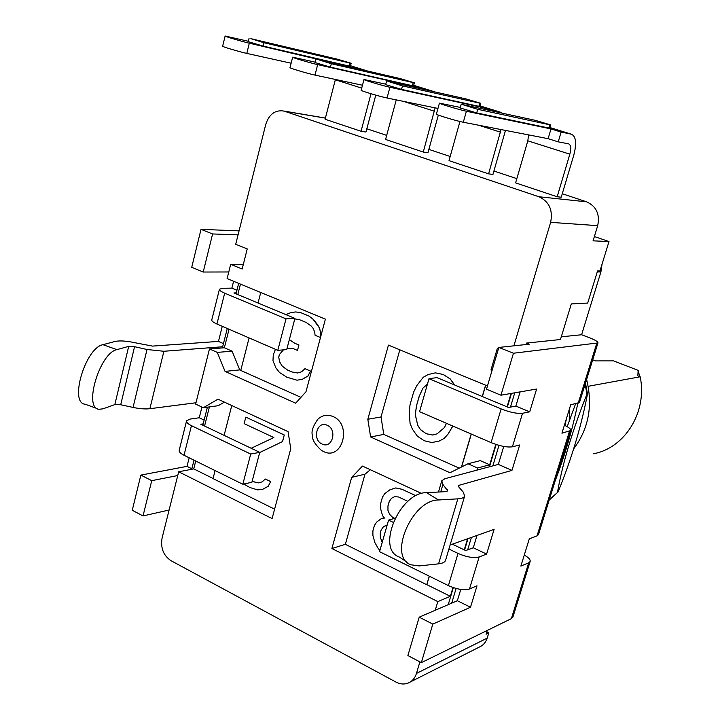 <?xml version="1.0" encoding="UTF-8"?>
<svg xmlns="http://www.w3.org/2000/svg" width="720" height="720" viewBox="0 0 720 720"><rect width="100%" height="100%" fill="white"/><g stroke="black" fill="none" stroke-linecap="round" stroke-linejoin="round"><path stroke-width="1.08" d="M448.227 604.656L453.321 587.628M456.102 588.465L451.692 603.171L419.22 617.166L407.889 655.551L421.335 662.643L511.38 618.633L512.937 616.941M464.58 550.017L467.991 538.632M489.492 466.776L496.152 444.51M471.402 537.417L467.676 549.837L465.732 550.557L452.358 544.185M498.996 445.365L492.84 465.876L444.861 478.728L441.765 480.798L442.917 484.47L447.75 490.869L445.761 491.643L426.501 492.66C399.762 492.219 375.768 549.081 399.222 556.983L407.007 562.149M526.077 344.52L526.509 343.08L529.326 344.178L498.843 347.436L486.504 389.214L500.958 395.199L536.616 389.025L529.704 411.831L515.862 406.08L508.572 407.484L436.95 377.613L428.985 378.702L419.562 411.669L491.085 442.611C499.986 446.148 507.096 447.543 512.406 446.796L519.66 444.996L511.965 470.394L498.33 464.409L492.84 465.876M507.384 406.989L511.452 393.381M514.746 392.814L510.453 407.124M222.363 347.922L227.277 328.482M202.842 425.214L207.396 407.178M191.718 469.269L194.004 460.188M236.025 293.832L238.671 283.374M561.303 336.807L581.598 334.755L589.464 337.743C595.269 340.02 598.095 341.748 597.951 342.927L579.465 402.516L570.708 404.793L561.933 433.197L570.78 430.506L538.524 534.474M524.259 555.093C528.651 557.532 530.604 559.683 530.127 561.537L528.696 562.806L520.866 566.1L529.281 538.866L537.048 535.86L538.461 534.681M189.171 457.803L187.011 466.362L140.859 475.101L132.255 510.264L143.028 515.943L169.11 510.012M239.067 230.868L201.015 229.365L212.607 233.955L203.211 272.034L228.771 271.971M238.068 234.855L212.607 233.955M602.064 264.123L600.912 271.917L581.598 334.755M240.786 370.35L239.778 369.9L225.045 371.394L295.641 403.2L305.973 391.788L325.395 319.131L227.106 278.604L230.679 264.357L242.154 269.019L247.239 248.886L235.701 244.305L265.77 124.353C269.163 114.093 275.256 109.674 284.031 111.078L538.875 196.74L586.602 201.825C596.34 206.28 600.039 214.227 597.69 225.657L593.064 240.831L608.994 241.56L599.976 270.936L597.555 270.936L587.691 303.075L571.302 303.93L560.475 339.516L526.509 343.08M597.951 342.927L513.459 353.232L498.843 347.436M564.399 425.214C568.971 427.383 571.104 429.147 570.78 430.506M476.991 535.437L473.283 547.767L467.676 549.837M549.297 499.743L558.081 491.985L561.132 484.29C572.976 454.059 581.751 423.954 587.484 393.984L586.944 394.092L585.162 384.165M569.232 420.849L569.493 408.735M564.894 425.448L566.775 417.501M555.12 480.978C564.921 455.364 572.481 429.48 577.809 403.326M585.486 383.112L587.484 393.984M557.532 492.165C562.518 463.518 572.319 430.83 586.944 394.092M558.081 491.985L549.198 500.076M575.595 403.785L567.207 426.654M503.73 446.445L498.33 464.409M460.764 589.419L457.362 600.723L451.692 603.171M520.128 391.878L515.862 406.08M393.129 522.306L388.566 520.119L379.548 551.664L448.416 585.612C457.011 589.41 464.04 590.535 469.485 588.978L477 585.81L470.502 607.248L432.81 624.105L419.22 617.166M388.566 520.119L394.992 518.202M445.518 560.484C444.744 562.275 442.44 563.4 438.588 563.841L419.256 565.92L411.012 564.813C387.612 557.01 411.849 499.689 438.561 499.977L457.812 498.852C461.646 498.591 463.914 497.682 464.616 496.125L445.68 559.953M511.965 470.394L459.216 485.235L458.37 485.82L458.721 486.891L463.338 492.192L464.616 496.125M529.704 411.831L522.522 413.298C517.239 413.847 510.111 412.38 501.138 408.915L428.985 378.702M470.502 607.248L457.362 600.723M432.81 624.105L421.335 662.643M513.459 353.232L500.958 395.199M450.117 544.977L494.1 529.362L486.603 554.085L473.283 547.767M486.603 554.085L479.151 556.956C473.733 558.333 466.695 557.154 458.019 553.41L448.911 549.045M177.741 475.542L151.74 480.654L143.028 515.943M222.66 346.752L163.89 351.27L147.015 349.506L134.568 346.698L128.709 346.338L116.919 349.632C99.747 352.791 83.151 408.492 99.081 409.275L102.924 408.843L114.84 404.595L120.699 404.757L133.056 407.421C139.725 408.807 145.332 409.23 149.886 408.708L195.993 402.75M203.175 423.891L200.808 424.242L259.749 452.349L251.883 482.274L242.82 484.254L184.023 455.265C180.387 453.411 178.794 451.719 179.235 450.189L186.498 421.101M236.259 292.896L233.919 292.95L294.921 318.393L286.731 349.578L277.803 350.343L216.936 324.009C213.174 322.335 211.464 320.949 211.797 319.842L219.393 289.44M187.011 466.362L191.844 468.765M140.859 475.101L151.74 480.654M201.942 407.07L199.251 417.762L189.999 419.094L186.579 420.777C186.165 422.217 187.785 423.846 191.448 425.655L250.704 454.059L242.82 484.254M222.264 326.322L218.466 341.415L152.514 346.104L135.405 342.819C126.468 340.893 119.646 340.443 114.93 341.487L102.933 344.691C85.437 347.724 68.931 403.317 85.185 404.226L97.2 408.591M233.604 281.286L231.885 288.126L222.741 288.288L219.456 289.215C219.141 290.223 220.887 291.537 224.676 293.166L286.02 318.852L277.803 350.343M201.015 229.365L191.736 267.282L203.211 272.034M250.704 454.059L259.749 452.349M199.251 417.762L204.138 420.075M218.466 341.415L223.452 343.602M286.02 318.852L294.921 318.393M231.885 288.126L236.943 290.223M639.72 376.596L638.154 370.368L613.512 360.873L595.494 360.9L592.713 359.82M593.127 453.816C624.699 448.398 647.559 411.975 640.197 376.776L637.839 375.867L638.154 370.368M588.177 386.298L640.197 376.776M573.705 448.776C588.699 428.706 593.001 405.612 586.611 379.503M479.754 103.167L402.489 85.887L387.945 81.36L466.182 98.973L480.735 103.32L479.754 103.167L478.863 106.335L401.544 89.397L385.632 84.636L386.559 81.153M478.863 106.335L479.844 106.479L480.735 103.32M503.262 113.4L480.672 107.109L389.925 87.273C382.977 85.806 362.529 79.695 363.987 79.515L385.749 84.177M363.969 79.56L361.161 90.216C359.685 90.504 380.088 96.642 387.054 98.001L437.967 108.441M480.672 107.109L480.303 108.423M490.302 110.097L490.167 110.556M505.485 130.419L492.957 174.429L488.574 173.853L449.019 160.641L459.954 121.5M488.574 173.853L501.057 129.564M549.738 124.785L477.729 109.323L462.339 104.526L535.455 120.375L550.557 124.902L549.738 124.785L548.793 128.025L476.712 112.923L460.17 107.946L461.169 104.382M548.793 128.025L549.612 128.124M528.597 134.892L527.814 140.832L515.601 182.88L557.172 196.767L561.24 197.208L573.858 154.872C576.819 143.307 576.018 136.422 571.464 134.217L561.114 132.066L550.98 128.925L466.398 111.249C459.783 109.926 437.913 103.356 439.425 103.14L460.314 107.433M439.416 103.185L436.401 114.111C434.862 114.444 456.687 121.041 463.311 122.247L548.118 138.681L550.98 128.925M561.114 132.066L558.225 141.849L548.118 138.681M557.172 196.767L569.835 154.161C571.311 148.347 570.906 144.9 568.611 143.847L558.225 141.849M413.208 82.602L331.335 63.72L317.556 59.436L400.293 78.615L414.36 82.8L413.208 82.602L412.371 85.707L330.444 67.149L315.09 62.577L315.954 59.175M412.371 85.707L413.523 85.878M438.327 115.092L427.941 152.73L423.279 152.046L385.587 139.455L396.243 99.882M315.198 62.154L292.653 57.168C291.258 57.321 310.464 63.036 317.673 64.62L413.847 86.364L435.474 92.061M292.644 57.213L290.016 67.617C288.603 67.869 307.764 73.602 314.991 75.087L362.475 85.248M413.847 86.364L413.631 87.138M435.105 107.856L423.279 152.046M349.866 63.036L263.925 42.723L250.866 38.664L337.554 59.229L351.171 63.27L349.866 63.036L349.074 66.069L263.097 46.071L248.238 41.661L249.057 38.349M349.074 66.069L350.388 66.303L351.171 63.27M375.768 95.13L365.958 132.048L361.053 131.265L325.098 119.25L335.412 79.461M355.077 68.13L249.309 43.191C241.893 41.508 223.785 36.135 225.117 36.018L248.337 41.283M225.108 36.063L222.651 46.215C221.301 46.431 239.382 51.813 246.807 53.406L291.132 63.216M370.998 93.735L361.053 131.265M427.428 384.147L422.865 388.17L427.401 384.228M422.865 388.17L419.328 396.081L422.946 388.152M419.247 396.09L416.448 405.909L419.328 396.081M416.448 405.909L415.269 414.819L416.529 405.891M415.269 414.819L417.771 425.286L415.341 414.801M417.69 425.295L420.516 429.678L417.771 425.286M420.516 429.678L426.249 433.719L420.597 429.66M426.168 433.737L432.657 435.015L437.13 433.818L444.483 427.518L446.445 423.306M432.72 434.988L426.249 433.719M452.763 426.033L448.191 433.89L444.087 438.444L439.173 441.045L431.847 442.548L424.161 440.721L417.312 436.113L412.488 429.282L410.076 423.531L409.257 412.209L410.04 404.712L413.622 392.112L416.817 385.605L423.252 377.271L428.112 374.553L435.438 372.852L443.223 374.49L450.225 378.99L454.536 384.948M450.225 378.99L443.295 374.481L435.438 372.852M454.653 385.002L450.297 378.981M439.173 441.045L444.159 438.426L448.263 433.872L452.817 426.06M485.586 385.182L482.247 396.504M471.186 434.007L461.457 467.028M485.712 385.236L482.373 396.558M471.312 434.061L461.619 466.938M495.801 444.402L489.699 464.787L480.258 460.62L468.009 463.761L449.991 472.734L370.62 436.977L367.821 419.265L381.024 416.961L399.825 349.821M507.033 406.845L511.047 393.453M459.216 468.144L383.778 434.403L370.62 436.977M383.778 434.403L381.024 416.961M367.821 419.265L388.44 345.123L487.467 385.956M489.699 464.787L477.558 468.009L468.009 463.761M407.898 501.363L398.529 496.971L394.587 496.674L391.455 498.294L389.115 501.813L387.954 505.89L387.963 510.516L389.619 514.323L388.044 510.489M387.954 505.89L387.963 510.516M389.538 514.341L392.679 517.383L389.619 514.323M392.679 517.383L394.623 518.31M392.76 517.356L394.704 518.283M391.455 498.294L394.623 496.674M389.115 501.813L391.536 498.267M389.196 501.795L388.035 505.863M387.108 525.222L383.337 526.743L386.478 525.168M383.337 526.743L381.096 530.19L383.418 526.716M381.015 530.217L380.331 532.881L381.096 530.19M380.25 532.908L380.349 537.48L380.331 532.881M380.268 537.507L381.915 541.314L380.349 537.48M381.825 541.332L382.356 541.854M382.374 541.764L381.915 541.314M379.998 550.08L378.369 548.82L374.859 542.511L372.906 535.455L372.888 530.865L374.418 525.492L376.722 522.018L381.753 518.301L384.48 518.076L382.527 515.601L380.556 508.527L380.538 503.91L382.464 497.133L384.786 493.614L389.862 489.825L395.748 487.935L402.066 489.321L415.953 495.783M381.753 518.301L384.462 518.058M402.066 489.321L416.007 495.747M395.748 487.935L402.147 489.303M429.273 576.171L426.744 584.739L429.39 576.234M452.979 587.511L450.342 596.322L426.897 584.676M464.247 549.855L467.559 538.785M364.995 474.192L351.666 477.36L331.884 548.523L345.357 544.32L364.995 474.192L370.341 469.728M421.641 493.488L362.493 466.092L351.666 477.36M426.744 584.739L345.357 544.32M450.342 596.322L437.823 601.596L331.884 548.523M486.81 631.899L488.79 632.898L486.099 634.23L487.26 630.423M419.895 661.887L416.466 673.425C414.981 678.105 412.236 681.318 408.213 683.046C404.226 684.576 400.131 684.252 395.937 682.065L170.937 560.646C163.404 555.507 160.452 547.974 162.081 538.047L178.686 471.78L193.734 468.882L195.714 461.034M410.085 682.101L479.421 647.019C483.201 645.381 485.784 642.42 487.188 638.118L488.79 632.898M251.19 448.272L273.87 437.553L244.134 423.63L245.817 417.132L284.247 435.006L282.492 441.594L259.695 452.52M252.135 481.338L258.291 482.904L262.161 481.869L265.311 479.025L270.648 481.617L268.2 486.288L262.575 489.375L257.652 489.879L249.93 487.53L243.801 484.038M282.492 441.594L259.695 452.556M284.247 435.006L282.582 441.576M245.817 417.132L284.328 434.988M262.575 489.375L268.29 486.27L270.648 481.617M265.311 479.025L270.738 481.599M252.675 481.608L258.372 482.877M252.144 481.284L252.765 481.59M274.599 509.175L213.039 478.593L215.091 470.583M224.118 435.366L231.768 405.54M178.686 471.78L272.088 518.571L290.754 448.758L288.072 431.622L217.989 399.159L203.346 407.727L218.241 405.711L224.397 402.129M204.57 426.042L209.403 406.908M213.066 478.485L193.734 468.882M239.778 369.9L232.101 351.18L224.361 347.769L209.475 348.93L195.651 404.109L203.346 407.727M283.437 349.866L279.378 354.573L278.685 357.246L279.801 362.205L282.348 366.3L287.442 370.017L291.807 371.934L297.639 372.996L301.662 371.754L304.938 368.676L310.482 371.088L307.935 376.002L302.076 379.44L296.964 380.187L286.767 377.181L279.513 372.492L275.886 367.92L272.97 360.702L273.276 354.897L275.445 349.326M289.332 339.678L294.516 343.152L298.917 345.024L297.486 350.424L293.094 348.543L287.028 348.435M320.481 337.536L315.072 335.268L314.685 332.073L313.182 328.41L311.31 326.115L306.117 322.434L299.484 319.671L294.777 318.915M285.867 314.613L290.304 312.84L295.398 311.949L300.168 312.417L309.033 316.08L313.119 319.293L319.491 328.014L320.643 333.045L320.661 336.843M297.486 350.424L298.917 345.024M294.516 343.152L299.007 345.015M294.606 343.143L289.341 339.624M320.643 333.045L319.581 328.005L316.953 323.874L313.209 319.293L309.033 316.08M320.751 336.528L320.733 333.045M300.168 312.417L309.114 316.08M295.398 311.949L300.258 312.408M296.964 380.187L302.166 379.431L308.016 375.993L310.482 371.088M304.938 368.676L310.572 371.079M291.807 371.934L297.693 372.978M287.442 370.017L291.897 371.925M282.348 366.3L279.882 362.196L278.685 357.246M287.523 370.008L282.438 366.291M279.378 354.573L278.766 357.237M282.951 350.154L283.527 349.857M279.468 354.564L283.041 350.145M300.24 397.035L240.759 370.44L249.093 337.923M258.048 303.012L260.748 292.473M224.361 347.769L229.041 329.247M237.816 294.579L240.462 284.112M232.101 351.18L217.287 352.395L209.475 348.93M217.287 352.395L225.045 371.394M586.602 201.825L562.275 193.743M516.834 178.641L493.929 171.027M450.18 156.492L428.859 149.4M386.685 135.387L366.822 128.79M608.994 241.56L594.378 236.538M538.875 196.74C549.171 201.519 553.086 210.051 550.629 222.345L513.9 345.825M437.823 601.596L435.249 610.254M477.558 468.009L476.928 470.142M498.492 348.615L497.403 348.183L490.968 370.008L492.048 370.449M323.406 451.467L321.246 450.243C314.973 444.411 312.021 439.47 312.399 435.429C311.139 431.55 312.975 426.132 317.916 419.175C322.362 415.134 327.366 414.243 332.937 416.502C352.539 424.377 342.315 461.304 323.406 451.467M243.315 264.429L230.679 264.357M490.968 370.008L492.228 369.837M597.249 271.935L600.912 271.917M426.501 492.66L438.561 499.977M438.588 563.841L457.812 498.852M446.913 491.463L447.417 489.771M442.917 484.47L440.739 491.913M459.216 485.235L458.721 486.9M491.085 442.611L501.138 408.915M522.522 413.298L512.406 446.796M578.169 403.254L596.709 343.467M511.38 618.633L528.696 562.806M448.416 585.612L458.019 553.41M479.151 556.956L469.485 588.978M537.048 535.86L569.457 431.343M163.89 351.27L149.886 408.708M191.448 425.655L184.023 455.265M224.676 293.166L216.936 324.009M133.056 407.421L147.015 349.506M134.568 346.698L120.699 404.757M114.84 404.595L128.709 346.338M102.933 344.691L116.919 349.632M402.489 85.887L401.544 89.397M389.925 87.273L387.054 98.001M501.471 112.518L480.015 105.876M500.499 132.165L478.521 125.199M477.729 109.323L476.712 112.923M466.398 111.249L463.311 122.247M571.464 134.217L549.792 127.503M569.835 154.161L527.814 140.832M331.335 63.72L330.444 67.149M434.889 91.89L413.676 85.311M317.673 64.62L314.991 75.087M434.511 111.231L403.308 101.331M263.925 42.723L263.097 46.071M367.65 71.046L350.532 65.736M249.309 43.191L246.807 53.406M361.71 88.137L335.34 79.767M416.466 673.425L487.188 638.118M325.395 118.134L284.607 111.258M597.69 225.657L550.629 222.345M322.11 444.042C311.76 439.776 317.043 420.183 327.213 425.277C337.671 429.516 332.253 449.271 322.11 444.042M530.127 561.537L512.865 617.193M441.639 481.257L438.48 492.03M549.603 128.142L550.557 124.902M413.523 85.896L414.36 82.8M325.413 118.062L284.031 111.078"/></g></svg>
